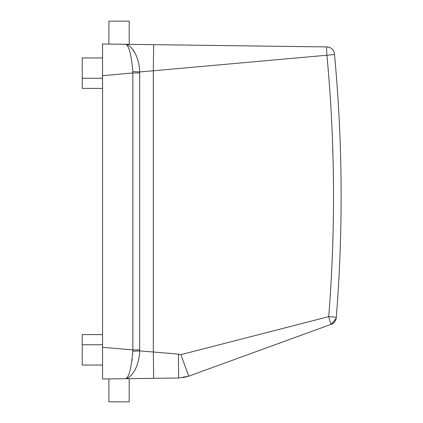 <?xml version="1.0" encoding="UTF-8"?>
<svg xmlns="http://www.w3.org/2000/svg" width="423" height="423" viewBox="0 0 423 423"><rect width="100%" height="100%" fill="white"/><g stroke="black" fill="none" stroke-linecap="round" stroke-linejoin="round"><path stroke-width="0.63" d="M129.2 378.659L129.2 401.85L108.896 401.85L108.896 378.923M122.564 378.744L125.398 378.707M123.913 378.728L114.178 378.855M122.564 44.256L129.2 44.341L129.2 21.15L108.896 21.15L108.896 44.077L102.551 43.992L102.551 75.68L102.551 43.992L124.891 44.283M123.913 44.272L125.398 44.293M102.551 88.407L82.247 88.407L82.247 57.951L102.551 57.951M102.551 334.593L82.247 334.593L82.247 365.049L102.551 365.049L102.551 75.68L132.848 72.968L132.822 71.561C131.368 54.615 128.999 45.525 125.721 44.293C130.691 44.42 139.331 55.794 139.675 71.936L132.822 71.561M132.182 360.216L132.293 359.339M102.551 365.049L102.551 379.008L125.568 378.707C128.92 377.58 131.336 368.438 132.827 351.27L132.848 349.906L102.551 347.32L102.551 379.008M326.847 54.218L326.926 55.228C326.53 50.2 326.54 47.434 326.963 46.932L128.195 44.325M127.535 44.32L153.649 44.664L153.311 70.794L139.675 71.936L139.669 72.968L132.848 72.968L132.848 349.906L139.669 349.906L139.669 72.968M182.969 377.649L188.706 376.179L180.875 354.659L328.719 316.631A1515.186 1515.186 0 0 0 326.926 55.228L334.508 54.519L334.445 53.832L334.508 54.519A1522.8 1522.8 0 0 1 336.311 317.234L328.719 316.631C329.892 321.395 330.749 323.949 331.283 324.282C334.239 323.653 336.385 319.397 336.269 317.736L336.311 317.234L336.269 317.736C335.883 320.888 334.223 323.072 331.283 324.282L188.706 376.179L178.691 378.009L125.573 378.707C130.665 378.151 138.998 368.285 139.675 350.905L139.669 349.906M129.967 376.512L132.071 374.218M126.488 44.383L126.9 44.489M132.309 48.973L135.09 53.388M326.926 55.228L153.311 70.794L153.311 351.989L139.675 350.905L132.827 351.27M334.45 53.89L334.445 53.832A7.614 7.614 0 0 0 326.963 46.932L225.581 45.605M178.691 378.009L178.379 354.12L153.311 351.989L153.655 378.336M180.875 354.659L178.379 354.12M102.551 78.255L82.247 78.255M102.551 344.745L82.247 344.745M334.508 54.519A1522.8 1522.8 0 0 1 336.311 317.234L336.296 317.403M331.283 324.282L336.2 318.302"/></g></svg>
